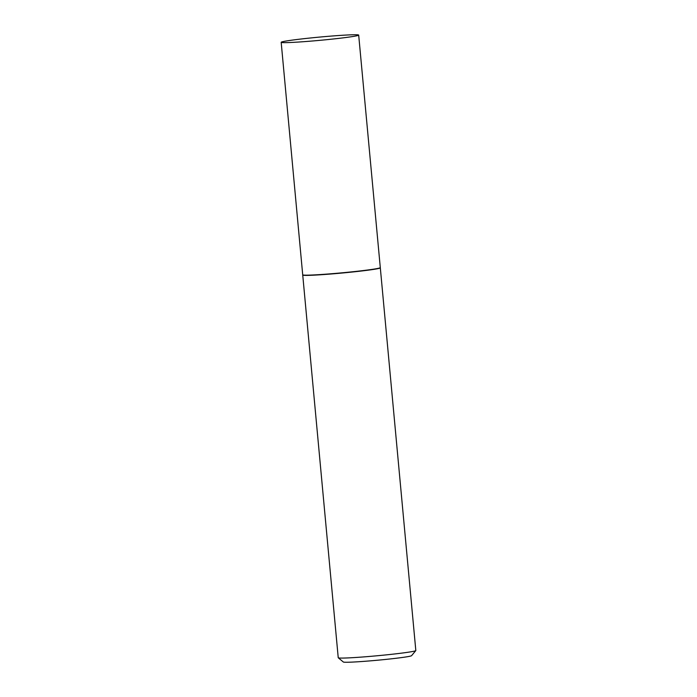 <?xml version="1.0" encoding="UTF-8"?>
<svg xmlns="http://www.w3.org/2000/svg" width="697" height="697" viewBox="0 0 697 697"><rect width="100%" height="100%" fill="white"/><g stroke="black" fill="none" stroke-linecap="round" stroke-linejoin="round"><path stroke-width="1.05" d="M302.751 274.81A38.919 1.629 -5.3 0 0 302.751 274.827A38.919 1.629 -5.3 0 0 331.389 273.747A38.919 1.629 -5.3 0 0 374.899 268.964A38.919 1.629 -5.3 0 0 380.257 267.631A38.919 1.629 -5.3 0 0 380.257 267.622M353.335 36.427A38.919 1.629 -5.3 0 0 358.685 35.094A38.919 1.629 -5.3 0 0 330.047 36.174A38.919 1.629 -5.3 0 0 286.537 40.957A38.919 1.629 -5.3 0 0 281.179 42.29A38.919 1.629 -5.3 0 0 309.825 41.21A38.919 1.629 -5.3 0 0 353.335 36.427M338.28 657.802A38.954 1.629 -5.3 0 0 367.694 656.591A38.954 1.629 -5.3 0 0 410.455 651.878A38.954 1.629 -5.3 0 0 415.787 650.615L411.57 655.685A34.284 1.438 174.7 0 1 406.874 656.801A34.284 1.438 174.7 0 1 369.244 660.948A34.284 1.438 174.7 0 1 343.36 662.019L338.28 657.802A38.954 1.629 -5.3 0 1 338.237 657.741L302.733 275.045A38.954 1.629 -5.3 0 0 302.733 275.045A38.954 1.629 -5.3 0 0 331.406 273.965A38.954 1.629 -5.3 0 0 374.96 269.181A38.954 1.629 -5.3 0 0 380.318 267.848A38.954 1.629 -5.3 0 0 380.318 267.84L358.685 35.094M415.787 650.615A38.954 1.629 -5.3 0 0 415.821 650.545L380.318 267.848M281.179 42.29L302.733 275.036"/></g></svg>
